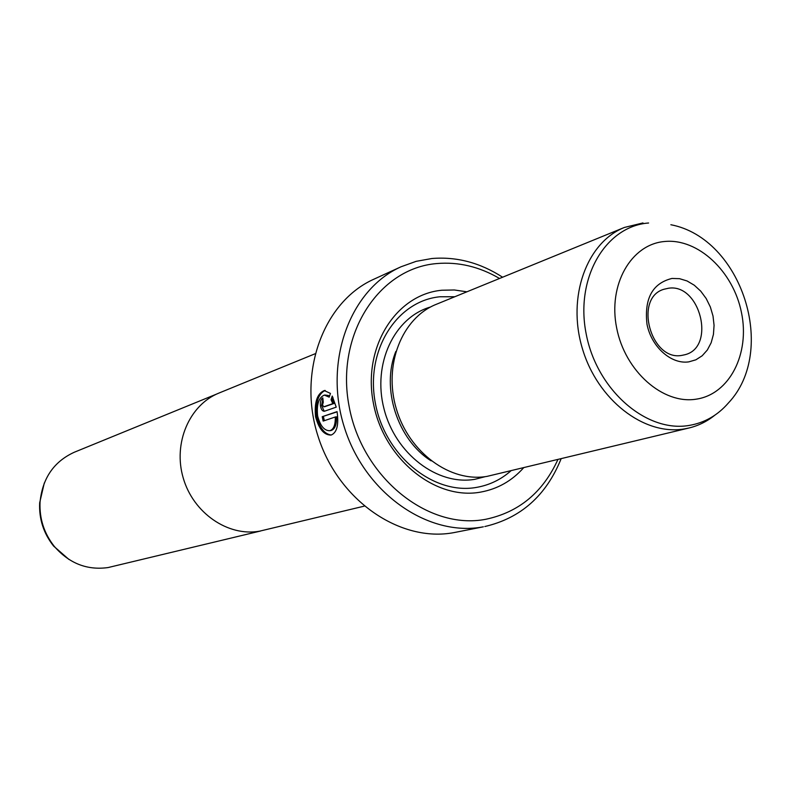 <?xml version="1.0" encoding="UTF-8"?>
<svg xmlns="http://www.w3.org/2000/svg" width="791" height="791" viewBox="0 0 791 791"><rect width="100%" height="100%" fill="white"/><g stroke="black" fill="none" stroke-linecap="round" stroke-linejoin="round"><path stroke-width="1.19" d="M260.595 530.998L108.051 567.562C87.119 570.459 69.213 563.419 54.342 546.443C44.078 533.431 39.313 518.659 40.044 502.107C42.467 478.169 53.917 461.539 74.384 452.205L216.457 394.145M364.137 506.171L259.507 531.186C228.055 536.832 193.32 513.092 183.255 478.08C172.853 443.158 189.405 404.834 219.008 393.038L315.006 353.804M324.883 395.025L328.641 395.51M329.214 397.161L324.33 395.095C318.714 397.537 316.469 404.478 317.616 415.937C320.236 425.884 324.3 430.808 329.817 430.709C333.644 429.493 335.473 424.925 335.295 416.986L323.163 421.079L322.214 416.699L337.065 411.627C338.924 424.846 336.936 432.657 331.103 435.07C324.083 435.208 318.902 429.068 315.54 416.649C314.235 402.322 317.132 393.621 324.241 390.566L330.45 393.414L329.214 397.161M325.22 390.457C318.249 393.76 315.421 402.431 316.746 416.481C319.722 427.98 324.547 434.15 331.221 435.001M323.272 402.342L322.491 404.933L323.776 406.801L332.793 403.637L331.063 399.791L332.24 396.054L336.224 407.157L324.33 411.271C322.402 411.29 321.087 409.431 320.395 405.674C320.108 401.591 320.919 399 322.817 397.893L323.272 402.342M322.886 398.654L321.601 405.516L323.905 410.608M671.994 278.442L679.548 278.679L687.092 280.973L694.28 285.215L700.747 291.167L706.195 298.543L710.348 306.967L713.017 316.044L714.065 325.338L713.442 334.375L711.168 342.73L707.352 349.988L702.171 355.782L695.872 359.816L688.763 361.873C671.163 364.522 651.369 346.853 646.989 324.221C644.151 298.523 652.486 283.257 671.994 278.442M681.891 355.377L684.986 354.714C716.162 347.2 700.094 283.01 668.415 288.25L663.886 289.279C633.472 297.881 650.766 361.507 681.891 355.377M642.984 222.933L624.425 227.442L436.256 304.327C401.887 317.962 383.22 365.076 396.301 408.789C408.996 452.61 450.475 482.817 487.038 476.38L689.09 427.971C698.512 425.667 707.065 421.425 714.748 415.255M624.425 227.442C586.695 242.333 566.85 296.872 582.305 348.297C597.334 399.831 644.072 435.871 684.245 428.94L689.09 427.971M466.908 291.81L454.36 289.981L441.872 290.238C395.965 294.39 362.505 347.091 373.322 402.846C383.447 458.691 435.07 500.555 480.602 492.111C497.549 489.036 511.896 480.918 523.642 467.748M454.815 296.744L440.033 296.763C396.647 300.788 365.145 350.571 375.349 403.123C384.901 455.754 433.537 495.275 476.577 487.385C489.52 485.11 500.98 479.583 510.946 470.803M401.067 266.765L373.975 279.164C323.835 301.411 297.367 371.829 317.952 436.009C338.004 500.357 400.236 542.982 454.143 532.57L483.36 526.816C428.544 537.405 365.007 493.544 344.401 427.456C323.262 361.527 350.087 289.377 401.067 266.765L416.165 261.337L431.926 258.509C456.625 256.492 480.186 262.731 502.601 277.216M499.536 278.472C479.386 266.676 458.464 261.702 436.751 263.561C378.582 268.238 335.344 334.919 349.078 406.169C361.952 477.546 428.198 530.573 485.812 519.272C518.896 512.281 542.923 492.358 557.912 459.512M561.135 458.731C546.245 495.532 520.814 518.135 484.834 526.529M332.962 397.438L332.279 399.623L334.01 403.479L332.793 403.637M332.279 399.623L331.063 399.791M334.01 403.479L324.844 406.643M337.104 411.854L322.214 416.699M323.43 416.531L324.33 420.683M329.817 430.709L331.034 430.531C334.87 429.305 336.699 424.737 336.521 416.817L335.295 416.986M44.296 483.004L39.669 502.809C38.947 518.965 43.604 533.391 53.62 546.087L68.955 559.464M670.857 224.733C741.74 238.239 777.998 350.66 728.353 403.034C717.684 415.324 704.623 422.79 689.188 425.429C646.425 432.954 596.889 390.101 586.22 334.099C574.899 278.185 605.392 226.216 648.6 223.003M664.578 241.502C631.06 244.261 607.844 284.74 616.664 327.968C624.979 371.266 663.046 404.676 696.258 399.158C729.609 394.284 750.095 353.636 741.464 312.524C733.316 271.353 697.978 238.111 664.578 241.502M395.856 351.422C380.807 388.084 397.517 439.905 431.154 460.866M430.63 306.967C394.314 317.27 372.254 363.82 384.001 408.799C395.302 453.886 437.611 485.921 475.025 479.277L485.348 476.637M325.052 406.614L323.845 406.782M40.044 502.107L39.669 502.809C38.917 518.975 43.574 533.401 53.62 546.087L54.342 546.443M324.982 406.633L323.776 406.801M324.953 390.467L324.241 390.566"/></g></svg>
